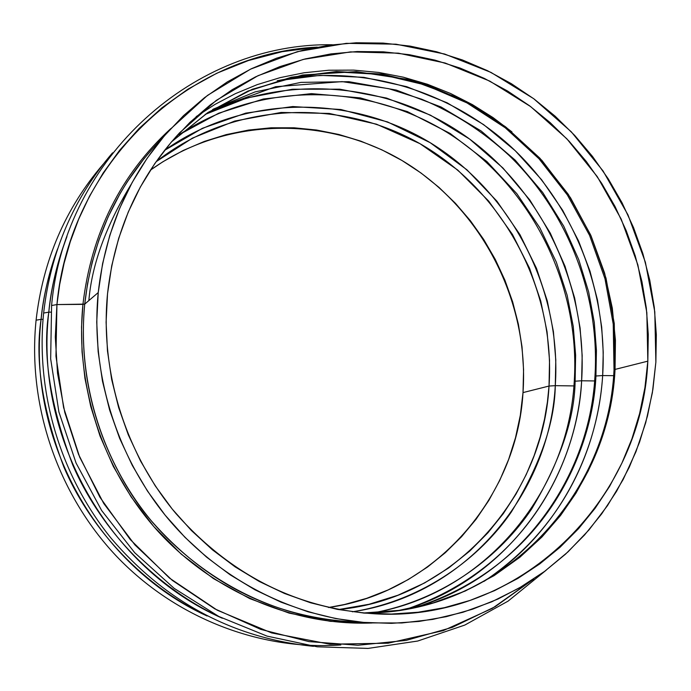 <?xml version="1.0" encoding="UTF-8"?>
<svg xmlns="http://www.w3.org/2000/svg" width="691" height="691" viewBox="0 0 691 691"><rect width="100%" height="100%" fill="white"/><g stroke="black" fill="none" stroke-linecap="round" stroke-linejoin="round"><path stroke-width="1.04" d="M574.23 381.752L575.128 381.19L575.62 355.096L573.245 326.377L567.13 295.212L556.315 262.079L539.835 227.814L516.868 193.73L486.93 161.564L450.126 133.441L407.353 111.579L360.322 97.897L311.434 93.622L263.375 98.994L218.65 113.229L179.176 134.702L218.65 113.229L263.375 98.994L311.434 93.622L360.322 97.897L407.353 111.579L450.126 133.441L486.93 161.564L516.868 193.73L539.835 227.814L556.315 262.079L567.13 295.212L573.245 326.377L575.62 355.096L575.128 381.19L574.23 381.752M594.951 376.604L595.918 375.999L596.428 350.415L594.269 322.36L588.663 291.982L578.764 259.669L563.701 226.121L542.668 192.435L515.158 160.096L481.1 130.945L441.057 106.984L396.314 90.089L348.825 81.676L300.939 82.376L255.065 91.903L213.225 109.169L255.065 91.903L300.939 82.376L348.825 81.676L396.314 90.089L441.057 106.984L481.1 130.945L515.158 160.096L542.668 192.435L563.701 226.121L578.764 259.669L588.663 291.982L594.269 322.36L596.428 350.415L595.918 375.999L594.951 376.604M416.008 607.259C552.912 562.396 593.439 441.117 595.918 375.999C593.439 441.117 552.912 562.396 416.008 607.259M373.805 612.77C446.075 599.028 501.2 554.571 531.655 508.947C560.055 461.484 574.541 418.901 575.128 381.19C574.541 418.901 560.055 461.484 531.655 508.947C501.2 554.571 446.075 599.028 373.805 612.77M207.101 616.001C136.637 582.504 87.662 522.871 63.831 466.961C42.384 409.608 34.8 360.408 41.08 319.354L36.087 320.183L41.08 319.354C26.863 439.847 98.442 566.853 207.101 616.001M222.355 618.264C149.049 584.456 97.699 522.88 72.745 464.991C50.27 405.574 42.281 354.63 48.793 312.159L43.628 313.049L48.793 312.159C34.058 437.066 109.299 568.762 222.355 618.264M533.806 578.972L492.346 608.348L443.233 630.624L388.135 643.209L329.806 644.202L271.675 632.939L217.268 610.205L169.494 578.091L130.176 539.464L99.97 497.321L78.515 454.315L64.799 412.475L57.517 373.149L55.306 337.078L56.93 304.567L51.583 305.526L56.93 304.567L55.954 356.159L63.607 407.569L79.698 457.183L103.745 503.463L134.97 544.966L172.379 580.431L214.763 608.831L260.766 629.389L308.963 641.602L357.903 645.247L406.153 640.393L452.355 627.342L495.274 606.629L533.806 578.972M82.937 304.368L81.529 327.111L82.039 351.779L84.933 378.314L90.746 406.515L100.031 436.064L113.341 466.434L131.135 496.898L153.748 526.516L181.267 554.156L213.459 578.592L249.727 598.596L289.114 613.107L330.35 621.347L371.974 622.988C294.565 625.96 214.547 592.688 158.731 532.096C103.218 471.245 74.835 385.733 82.937 304.368L84.734 304.109L98.234 292.561C105.343 229.274 129.182 175.004 169.736 129.761L207.464 95.418L250.505 69.169L297.337 51.678L346.355 43.334L395.986 44.189L444.684 54.045L491.007 72.417L533.607 98.632L571.302 131.826L603.053 170.953L627.981 214.866L645.394 262.278L654.792 311.848L655.871 362.162L656.329 334.755L654.291 307.374L649.782 280.252L642.863 253.623L633.578 227.702L622.012 202.713L608.27 178.874L592.463 156.382L574.713 135.436L555.167 116.218L533.988 98.917L511.34 83.671L487.423 70.646L462.434 59.97L436.574 51.765L410.083 46.107L383.194 43.092L356.133 42.782L329.166 45.191L302.537 50.339L276.512 58.208L251.351 68.754L227.296 81.918L204.614 97.586L183.53 115.647L164.294 135.937L147.114 158.274L132.188 182.45L119.698 208.224L109.791 235.363L102.605 263.573L98.234 292.561L96.731 322.032L98.148 351.659L102.467 381.13L109.644 410.117L119.629 438.319L132.301 465.414L147.511 491.111L165.114 515.132L184.886 537.235L206.626 557.171L230.077 574.757L254.979 589.812L281.064 602.189L308.048 611.794L335.636 618.54L363.544 622.392L391.477 623.342L419.152 621.416L446.308 616.666L472.67 609.16L497.995 599.019L522.059 586.365L544.638 571.353L565.54 554.147L584.595 534.938L601.645 513.923L616.562 491.301L629.225 467.315L639.546 442.171L647.458 416.103L652.909 389.361L655.871 362.162L652.364 392.73L645.714 422.702L635.953 451.724L623.178 479.476L607.493 505.622L589.043 529.85L568.019 551.859L544.629 571.362L519.114 588.084L491.759 601.801L462.875 612.295L432.791 619.395L401.877 622.962L370.506 622.902C294.599 618.169 219.254 579.965 167.464 518C116.01 455.766 90.417 372.129 98.234 292.561L84.734 304.109C91.609 243.267 114.602 191.027 153.713 147.399L144.048 158.654L127.282 181.768L120.139 193.48L108.133 216.888L98.917 239.932L92.171 262.286L87.55 283.725L84.734 304.109L56.93 304.567L82.937 304.368C91.342 233.299 120.605 174.737 170.729 128.673M43.041 319.346L41.08 319.354L43.041 319.346M50.97 312.151L48.793 312.159L50.97 312.151M346.718 621.477C252.206 616.122 166.989 554.7 126.695 486.499C85.865 417.848 80.044 352.004 84.734 304.109C77.159 380.603 101.715 460.914 151.191 520.677C204.666 581.744 269.844 615.344 346.718 621.477L370.255 622.885M352.35 611.794C424.542 600.272 480.53 556.981 511.34 511.971C540.077 465.069 554.726 422.961 555.288 385.656L549.034 386.044L547.402 402.119L544.534 419.091L540.215 436.911L534.195 455.473L526.214 474.613L516.004 494.091L503.324 513.612L487.95 532.77L469.725 551.09L448.58 568.019L424.594 582.945L397.956 595.227L369.054 604.271L338.443 609.566C452.752 598.864 542.962 498.444 549.034 386.044L523.009 392.592C529.306 301.872 482.568 210.15 405.332 162.515C328.121 115.043 225.335 116.364 150.413 170.141L163.085 161.634L183.236 150.457L204.337 141.43L226.182 134.624L248.544 130.063L271.218 127.783L293.986 127.783L316.633 130.038L338.953 134.503L360.754 141.119L381.829 149.826L402.007 160.511L421.104 173.07L438.975 187.382L455.447 203.318L470.398 220.731L483.7 239.457L495.231 259.332L504.905 280.192L512.644 301.846L518.362 324.105L522.016 346.778L523.571 369.676L523.009 392.592L520.314 415.334L515.512 437.688L508.628 459.455L499.705 480.444L488.822 500.448L476.047 519.295L461.484 536.786L445.263 552.757L427.513 567.043L408.381 579.49L388.04 589.967L366.679 598.337L344.481 604.513L328.467 607.501C434.82 592.731 516.98 497.935 523.009 392.592L549.034 386.044L555.288 385.656C561.688 290.401 512.757 194.093 431.918 143.745C351.106 93.587 243.37 94.33 164.501 150.388L202.411 128.301L245.771 113.117L292.759 106.544L340.922 109.515L387.547 121.936L430.156 142.666L466.943 169.822L496.933 201.193L519.96 234.638L536.484 268.341L547.307 300.982L553.422 331.689L555.789 359.976L555.288 385.656L573.91 385.923L555.288 385.656C549.19 496.121 463.747 595.789 352.35 611.794M406.576 609.134C539.818 563.087 578.989 444.909 581.632 380.776L575.128 381.19L581.632 380.776C587.67 287.473 543.532 192.867 468.066 137.924C392.497 83.3 289.253 72.4 205.167 114.421L246.894 97.984L292.431 89.234L339.756 89.191L386.519 98.053L430.441 115.155L469.655 139.081L502.944 167.999L529.798 199.958L550.312 233.169L565.005 266.208L574.644 298.02L580.086 327.931L582.168 355.563L581.632 380.776L594.631 380.948L581.632 380.776C575.689 483.475 505.648 578.522 406.576 609.134M483.899 581.442C574.584 520.634 599.045 432.229 602.664 375.559L595.918 375.999L602.664 375.559C607.976 290.747 573.409 204.476 511.012 146.76C448.355 89.45 359.942 63.373 277.203 80.778L320.028 75.362L363.803 77.332L406.731 86.677L447.137 102.804L483.648 124.63L515.305 150.785L541.649 179.79L562.647 210.271L578.592 241.029L589.993 271.166L597.482 300.015L601.697 327.163L603.234 352.375L602.664 375.559L613.591 375.679L602.664 375.559C597.534 458.228 553.353 536.95 483.899 581.442M363.233 613.012L399.018 610.386L433.274 602.88L465.181 591.055L494.143 575.612L519.77 557.343L541.899 537.054L560.556 515.477L575.905 493.27L588.196 470.977L597.75 449.012L604.884 427.686L609.946 407.232L613.237 387.781L615.05 369.417L614.014 370.074L615.05 369.417L614.264 323.492L606.016 278.197L590.563 234.776L568.339 194.413L539.93 158.23L506.106 127.256L467.747 102.406L425.889 84.457L381.7 74.023L336.413 71.536L291.369 77.219L247.939 91.065L207.516 112.806L171.437 141.914L208.129 112.4L252.345 89.251L302.563 75.025L356.202 71.622L409.979 79.75L460.526 98.692L505.086 126.47L541.934 160.407L570.472 197.695L591.055 235.873L604.599 273.092L612.312 308.143L615.431 340.343L615.05 369.417L647.83 361.16L615.05 369.417C609.056 499.999 497.434 614.48 363.233 613.012M156.106 161.703C232.53 101.586 341 96.999 423.082 145.473C505.225 194.085 555.512 290.548 549.034 386.044L549.526 360.296L547.065 331.887L540.742 301.034L529.548 268.238L512.463 234.439L488.675 201.081L457.762 170.072L419.99 143.685L376.5 124.19L329.331 113.445L281.116 112.443L234.672 121.063L192.444 138.114L156.106 161.703M196.166 116.615L215.022 104.384L235.415 93.639L257.207 84.639L280.183 77.617L304.126 72.762L328.735 70.232L353.697 70.111L378.694 72.443L403.371 77.193L427.418 84.25L450.541 93.475L472.471 104.652L492.994 117.556L511.945 131.903M107.528 293.718C114.594 230.846 138.58 177.242 179.505 132.897L216.257 100.402L257.993 75.699L303.263 59.409L350.553 51.885L398.361 53.164L445.211 63.045L489.738 81.08L530.653 106.604L566.836 138.796L597.283 176.654L621.183 219.073L637.853 264.834L646.836 312.652L647.83 361.16L644.936 387.539L639.633 413.477L631.945 438.75L621.909 463.117L609.609 486.369L595.124 508.282L578.574 528.641L560.081 547.237L539.801 563.882L517.896 578.41L494.566 590.632L470.01 600.427L444.46 607.665L418.15 612.235L391.339 614.066L364.287 613.107L337.277 609.35L310.57 602.785L284.459 593.457L259.211 581.451L235.121 566.862L212.431 549.829L191.407 530.515L172.275 509.12L155.25 485.868L140.532 460.992L128.276 434.777L118.619 407.491L111.657 379.437L107.468 350.916L106.094 322.239L107.528 293.718L111.743 265.655L118.679 238.352L128.241 212.068L140.308 187.097L154.732 163.672L171.342 142.026L189.947 122.359L210.34 104.842L232.297 89.631L255.584 76.848L279.95 66.595L305.154 58.934L330.954 53.907L357.092 51.54L383.315 51.816L409.392 54.71L435.08 60.16L460.154 68.098L484.4 78.428L507.609 91.039L529.582 105.809L550.14 122.583L569.108 141.206L586.339 161.521L601.68 183.34L615.016 206.462L626.236 230.708L635.236 255.86L641.956 281.695L646.318 308.013L648.279 334.574L647.83 361.16C641.974 500.906 519.217 622.28 375.299 613.841C297.285 608.762 230.854 575.361 175.998 513.629C125.296 453.201 99.936 371.49 107.528 293.718M88.863 300.576C91.799 264.731 105.948 225.897 131.307 184.074M317.281 47.135C187.952 53.043 69.782 163.465 56.93 304.567L59.676 284.519L64.038 263.513L70.292 241.651L78.696 219.125L89.545 196.166L103.097 173.104L119.578 150.353L139.167 128.388L161.944 107.796L187.883 89.199L216.81 73.237L248.371 60.549L282.083 51.704L317.29 47.135M66.958 236.555C57.612 260.732 51.557 285.927 48.793 312.159C50.866 288.821 56.921 263.616 66.958 236.555M57.621 248.829C49.173 271.442 43.654 294.953 41.08 319.354C43.058 297.545 48.569 274.033 57.621 248.829M373.624 612.779C484.633 593.388 568.132 492.735 574.238 381.665C580.587 284.925 531.681 186.959 450.454 134.546C369.219 82.359 260.49 80.502 179.038 134.831M415.231 607.424C516.747 578.125 589.026 481.437 594.96 376.509C600.09 294.979 567.752 211.93 508.861 155.233C482.949 131.376 453.875 112.702 421.631 99.202L388.713 88.673L342.123 81.616L275.614 86.712L212.552 109.593M103.235 164.13C65.369 208.241 42.98 260.265 36.087 320.192C27.381 404.909 57.552 493.78 116.338 556.074C175.436 618.091 259.954 650.715 340.844 644.953M112.555 152.832C73.669 198.067 50.693 251.472 43.628 313.058C35.552 392.488 60.428 475.762 111.173 538.324C165.961 602.267 233.394 638.268 313.464 646.327M332.354 44.76C195.251 42.341 64.963 156.555 51.583 305.534L50.668 358.888L58.908 411.974L76.079 463.065L101.629 510.494L134.71 552.714L174.218 588.404L218.814 616.467L267.037 636.109L317.307 646.819L368.044 648.417L417.701 641.041L464.81 625.061L508.049 601.153L546.261 570.135M363.216 613.012C497.019 614.411 607.994 500.327 614.023 369.97L613.228 324.07L604.996 278.793L589.57 235.363L567.38 194.992L539.032 158.8L505.268 127.8L466.986 102.916L425.233 84.933L381.156 74.438L335.999 71.89L291.075 77.496L247.767 91.247L207.438 112.892L171.428 141.923M153.713 147.399L169.545 129.968"/></g></svg>
